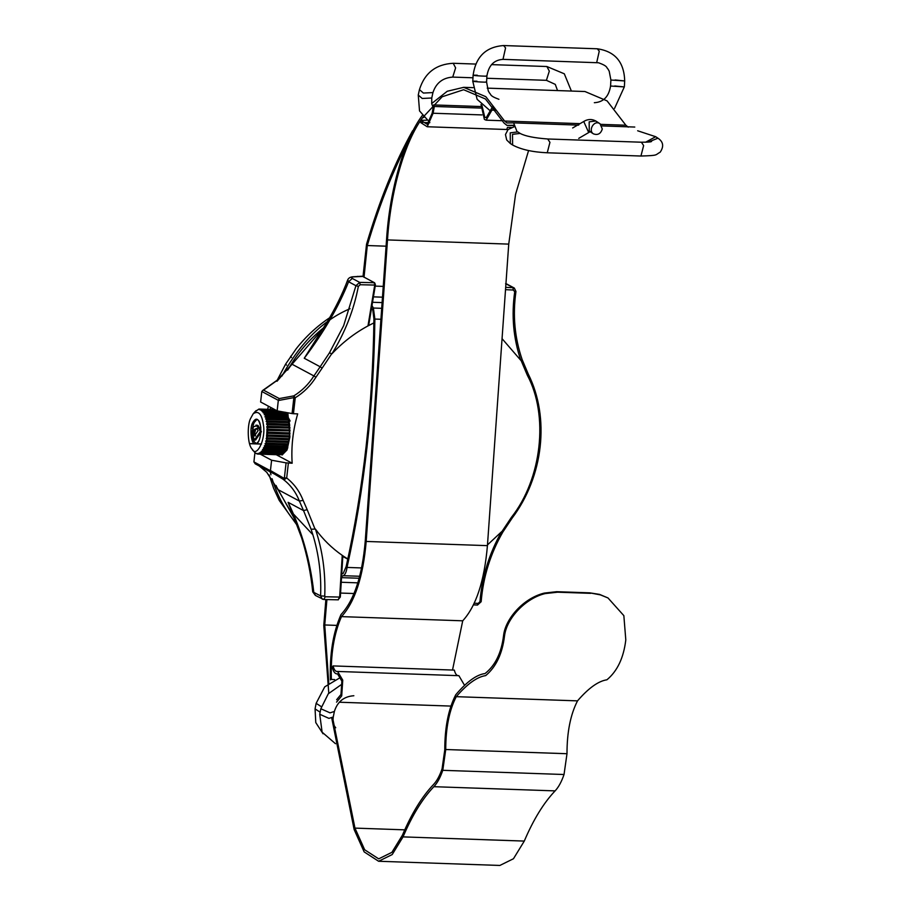 <?xml version="1.0" encoding="UTF-8"?>
<svg xmlns="http://www.w3.org/2000/svg" width="911" height="911" viewBox="0 0 911 911"><rect width="100%" height="100%" fill="white"/><g stroke="black" fill="none" stroke-linecap="round" stroke-linejoin="round"><path stroke-width="1.37" d="M505.525 289.664L513.314 290.028L512.95 287.682L505.685 287.341M513.314 290.028L514.726 291.782C511.333 315.468 513.348 338.323 520.796 360.323L502.063 338.676M375.184 283.913L374.216 282.706L359.663 282.387L352.295 278.436C350.894 277.661 351.339 277.126 353.639 276.853L362.726 276.432L374.637 282.809L362.737 276.443M374.216 282.706L374.728 285.063L367.976 325.91C354.618 333.13 342.604 342.434 331.934 353.798C345.053 332.504 353.855 310.025 358.353 286.384L360.232 284.733L374.728 285.063M367.976 325.91L373.874 322.904M352.295 278.436L348.606 281.772L355.939 285.701L359.663 282.387L360.232 284.733M339.666 597.058L325.238 596.762L324.737 596.158C325.66 572.734 322.551 550.369 315.4 529.052C322.95 539.403 331.889 548.171 342.24 555.357L339.666 597.058L338.095 599.768L340.327 597.035L342.866 555.687M347.831 558.99L342.764 555.778M325.238 596.762L323.792 599.506L338.334 599.825M487.487 544.903L501.574 531.728C489.218 553.433 482.021 576.765 479.96 601.715L478.161 603.401L474.289 603.219M473.526 604.847L477.455 605.063L473.515 604.87M477.364 605.029L478.161 603.401M282.399 454.908L281.351 454.612M287.83 412.808L289.903 436.95L287.056 449.954L282.182 454.908L281.112 454.691M290.563 508.589L288.092 502.314C301.666 530.384 310.23 560.356 313.783 592.218L315.388 595.43L323.553 599.449M276.227 454.703L292.158 463.232L286.077 462.856L284.357 478.195L284.79 479.277L286.692 477.99L283.264 477.888L282.922 479.14C290.37 484.732 295.859 492.042 299.389 501.061L303.534 510.581L307.178 509.682L303.124 500.367L299.389 501.061L277.809 489.503L266.729 472.297M315.969 377.188L313.908 375.936C308.658 384.226 301.962 390.876 293.82 395.875L295.244 397.754C303.636 392.595 310.537 385.74 315.969 377.188L322.118 368.146L320.16 366.769L313.908 375.936L291.862 364.127L290.131 366.461L323.451 328.006M295.779 521.138L276.648 486.895M304.251 358.251L326.73 322.653C335.555 307.986 342.57 293.706 347.751 279.814L348.606 281.772C338.676 306.688 323.895 332.185 304.251 358.251L320.16 366.769L329.429 352.876L331.934 353.798M514.726 291.782L515.831 291.224L514.316 288.058M511.982 518.017L511.39 517.38C541.806 478.981 548.934 415.427 527.332 375.241L528.266 374.079L522.174 359.674C514.658 337.776 512.586 315.047 515.956 291.463L514.271 288.035L505.582 283.731M520.796 360.323L522.174 359.674M511.39 517.38L502.029 531.409L502.701 531.922M481.019 601.67L479.96 601.715L481.019 601.67M506.846 284.061L505.935 283.765M292.078 413.571L293.444 413.719L295.244 397.754L293.866 397.606L292.078 413.571L277.149 410.861L260.614 402.002L261.81 391.491L278.322 400.328L277.149 410.861M278.322 400.328L279.29 398.574L293.82 395.875L293.866 397.606L278.299 400.533M315.4 529.052L311.095 529.245C318.315 550.403 321.492 572.609 320.615 595.874L322.209 599.074M292.158 463.232C291.099 446.675 292.943 430.22 297.692 413.867L293.444 413.719M279.29 398.574L263.53 390.136L277.149 380.377L277.012 381.265L291.862 364.127M329.429 352.876L343.663 325.648L355.939 285.701L358.353 286.384M261.81 391.491L262.824 390.341M290.131 366.461L287.614 370.105M274.484 474.05L282.922 479.14L284.79 479.277M324.737 596.158L320.615 595.874L312.712 591.831M274.416 474.016L271 472.274L270.419 470.748L253.918 461.911L255.262 463.847L274.405 474.016M286.077 462.856L271.603 460.226L270.419 470.748M266.718 472.274L259.248 465.976L266.707 472.262M253.918 461.911L254.932 452.63M276.056 485.472L276.625 486.838M260.273 454.156L271.603 460.226M353.639 276.853L352.853 276.796M358.296 276.432L357.488 276.375M277.992 489.606L294.959 519.031M323.61 327.755C309.136 339.564 297.521 353.092 288.764 368.34M272.719 408.492L272.48 409.495M330.329 317.29C317.404 325.819 306.039 336.284 296.234 348.719L285.553 364.218L277.274 380.092M268.392 406.169L267.675 409.335M269.121 474.893L273.664 488.421L279.221 500.401L297.578 525.909M286.601 365.106L285.553 364.218M291.497 357.499L290.655 356.292M413.025 130.797L412.603 130.785C394.884 162.5 379.534 200.306 366.541 244.194L363.011 276.591M371.084 306.996L372.793 310.025L373.931 318.873C372.827 405.828 363.569 488.421 346.134 566.642L343.253 573.338L341.727 574.021M325.865 599.552L323.781 625.402L328.78 693.225M331.752 718.107L354.163 829.602L364.161 851.899L378.612 861.259L392.208 854.552L403.038 836.89C412.171 815.425 422.442 798.685 433.852 786.694C437.326 783.016 440.298 777.561 442.78 770.319L445.741 749.525C445.73 727.991 449.237 710.375 456.263 696.676C467.252 683.922 477.057 676.896 485.688 675.598C496.119 666.898 502.405 653.62 504.535 635.753M504.546 635.719C506.846 617.669 526.091 598.015 545.233 593.573L557.589 592.196L556.667 591.694L544.322 593.084C522.982 598.276 505.434 619.138 503.612 635.218L504.546 635.719M332.97 719.531L354.96 828.11L364.662 849.769L378.691 858.857L391.901 852.343L402.411 835.205C411.635 813.512 422.009 796.601 433.545 784.485C436.859 780.978 439.706 775.762 442.074 768.838L444.784 749.787C444.773 727.365 448.428 709.031 455.739 694.774C466.865 681.667 476.635 674.595 485.028 673.559C495.333 665.497 501.517 652.731 503.601 635.252M589.736 592.845L600.429 594.883L607.99 597.946L599.506 594.382L589.736 592.845L556.667 591.694M590.647 593.334L557.589 592.196M326.912 599.575L324.737 624.969L328.769 683.204M607.99 597.946L623.853 615.654L625.8 639.909C623.659 657.81 617.373 671.088 606.931 679.788C598.311 681.086 588.506 688.112 577.517 700.866C570.48 714.566 566.984 732.182 566.995 753.716L564.034 774.509C561.552 781.752 558.568 787.206 555.106 790.885C543.685 802.876 533.413 819.615 524.28 841.081L513.462 858.743L499.866 865.45L378.612 861.259M412.603 130.785L413.127 132.71C395.488 164.265 380.217 201.866 367.292 245.537L364.024 277.251M371.472 304.638L373.385 308.032L374.876 319.066C373.761 406.226 364.468 489.013 347.023 567.428C346.408 571.903 345.178 574.659 343.356 575.706L341.579 576.492M347.023 567.428L361.633 567.94M374.876 319.066L380.923 319.271M513.542 125.262L506.846 125.354L514.351 125.616L506.903 125.354L504.011 123.008L485.461 98.98L463.631 89.722L442.177 96.76L422.761 117.519C404.962 140.898 390.512 191.037 387.494 239.923L366.188 541.453C363.113 576.914 354.88 601.966 341.477 616.622C333.893 633.942 330.522 654.884 331.376 679.447L334.622 679.56M341.477 616.622L462.72 620.812C476.134 606.157 484.367 581.104 487.431 545.643L508.737 244.114L515.569 194.35L528.585 150.531M336.546 702.13L341.705 695.913L342.752 680.141L337.605 671.453L458.472 675.666C456.65 675.723 455.272 673.867 454.327 670.109L333.084 665.918C334.018 669.676 335.396 671.532 337.218 671.475L336.922 671.487M516.992 131.48L513.622 122.86L506.971 122.951L504.603 121.038L485.825 96.691L463.71 87.331L447.255 91.259L431.655 103.569M422.34 115.458C404.279 139.189 389.623 190.069 386.549 239.673L365.243 541.202C362.236 575.9 354.163 600.349 341.021 614.549C333.073 632.507 329.543 654.292 330.42 679.913M423.683 117.553L422.761 117.519M487.237 88.139L584.964 91.521L607.079 100.882L625.857 125.228L628.226 127.141M601.864 125.912L634.773 127.05L601.852 125.912M458.859 675.643L464.029 684.457M336.626 699.728L340.976 694.478L341.864 681.177L337.525 673.855L336.842 673.889L337.981 673.924M452.516 670.052L462.72 620.812M506.846 129.168L507.529 127.335L511.322 127.472M337.844 673.889L337.195 673.867C335.02 673.946 333.369 671.726 332.242 667.228L333.084 665.918M426.519 120.252L420.711 120.286L420.791 122.655L427.213 126.754L433.112 113.237L434.319 106.473L480.962 108.079M421.691 122.495L422.59 122.712M420.711 120.286L427.293 124.352L432.167 113.203L433.636 104.924L434.319 106.473M480.951 106.553L433.636 104.924M481.031 104.514L484.39 119.398L486.132 120.172L491.917 110.129L495.914 110.265M495.493 109.719L492.726 109.616L494.092 107.931M481.93 105.425L484.766 117.12L486.212 117.77L492.487 106.872L493.443 107.908M602.285 129.009C600.736 133.792 597.798 135.409 593.471 133.871C587.811 130.649 594.143 119.375 600.053 123.782L602.285 129.009M254.59 429.366L256.754 428.329L258.12 430.607L254.442 435.891L253.554 433.124L254.59 429.366L255.684 429.411L254.659 433.158L253.554 433.124M257.859 428.375L255.684 429.411M254.659 433.158L255.524 435.879L254.42 435.845M257.972 425.426L253.463 426.747L251.914 432.452L254.454 440.013L255.558 440.047L261.434 431.62L260.33 431.575L258.94 428.409L255.991 425.13L257.972 425.426L260.899 430.413M254.454 440.013L260.33 431.575M256.321 443.475C254.055 442.336 252.734 439.512 252.381 435.002M252.506 428.58C253.44 422.966 254.989 419.948 257.153 419.504M250.411 418.798L253.201 413.753C258.462 410.269 261.867 414.004 263.427 424.947C266.046 439.466 256.446 458.438 251.983 448.952C247.541 444.636 247.132 425.46 250.411 418.798M274.837 409.62L259.35 409.665L258.883 409.073L254.875 411.886M255.433 411.237L256.196 410.554M258.883 409.073L274.746 409.574L259.464 409.05M275.612 410.041L260.239 409.939L260.728 409.324L275.202 409.813M277.126 410.85L261.548 410.793L261.856 409.961L276.42 410.474M285.496 412.432L262.562 411.886L262.915 410.986L281.328 411.624M286.646 414.118L263.313 412.99L263.917 412.353L285.963 413.116L286.646 414.118M287.5 415.871L264.19 414.676L264.816 414.05L286.863 414.812L287.5 415.871M288.252 417.898L265.101 417.09L265.625 416.054L287.66 416.805L288.115 417.887M288.878 420.165L266.171 419.459L265.613 418.878L266.297 418.308L288.343 419.071L288.685 420.165M289.368 422.658L266.661 421.998L266.137 421.315L289.277 422.123L289.596 425.471L267.014 424.697L266.524 423.934L267.265 423.478L289.311 424.241M267.014 424.697L289.732 425.3M289.937 428.068L267.208 427.51L266.764 426.69L267.527 426.291L289.573 427.054L289.937 428.068L266.798 427.27M290.005 430.914L267.265 430.402L266.866 429.514L267.64 429.183L289.687 429.946L290.005 430.914L266.866 430.117M289.926 433.784L266.775 432.976L267.219 432.11L289.8 432.884L289.926 433.784L266.775 432.976M289.687 436.62L267.299 436.244L266.547 435.822L267.037 435.002L289.618 435.788L289.687 436.62L266.547 435.822M289.311 439.387L266.889 439.079L266.171 438.59L266.695 437.838L289.277 438.624L289.311 439.387L266.171 438.59M289.402 438.817L266.695 437.838M288.798 442.04L265.659 441.243L266.217 440.571L288.798 441.345L288.798 442.04L265.659 441.243M288.924 441.493L266.217 440.571M288.161 444.522L287.728 445.08L265.021 443.725L265.613 443.145L288.195 443.919L288.161 444.522L265.021 443.725M287.398 446.8L286.942 447.392L264.896 446.629L264.258 445.991L264.873 445.513L287.569 446.344L264.258 445.991M286.544 448.827L286.043 449.442L263.996 448.679L263.586 447.62L286.726 448.417L263.393 448.018M285.587 450.569L285.052 451.207L263.006 450.444L262.641 449.43L285.792 450.228L262.436 449.772M284.562 452.004L283.993 452.642L261.947 451.879L261.411 451.196L284.562 452.004M260.523 452.687L282.877 453.735L260.831 452.972L260.33 452.3L283.332 453.336L283.993 452.642L283.332 453.336M281.966 454.179L259.669 453.701L259.441 452.915L282.877 453.735M280.816 454.521L258.496 454.042L258.314 453.359L281.715 454.464M257.767 454.02L256.936 453.405L257.813 454.065L279.859 454.828M256.481 453.587L257.335 454.008M255.239 452.79L256.185 453.576M254.067 451.617L255.091 452.778M257.813 454.065L258.496 454.042L257.813 454.065M258.975 453.951L259.669 453.701M259.384 453.405L260.831 452.972M261.286 452.573L261.947 451.879M262.379 451.332L263.006 450.444M263.416 449.761L263.996 448.679M264.372 447.882L264.896 446.629M265.226 445.718L265.682 444.317M265.966 443.304L266.354 441.789M266.593 440.696L266.889 439.079M267.071 437.94L267.299 436.244M267.413 435.059L267.549 433.329M267.606 432.133L267.652 430.391M267.64 429.183L267.595 427.464M267.527 426.291L267.39 424.606M267.265 423.478L267.037 421.873M266.855 420.802L266.547 419.299M266.297 418.308L265.91 416.942M265.625 416.054L265.158 414.835M264.816 414.05L264.292 413.002M263.917 412.353L263.336 411.499M262.915 410.986L262.288 410.337M261.856 409.961L261.195 409.54M260.728 409.324L260.045 409.119M285.052 451.207L284.426 452.095M286.043 449.442L285.462 450.524M286.942 447.392L286.418 448.645M287.728 445.08L287.272 446.481M288.4 442.552L288.013 444.067M288.935 439.842L288.639 441.459M289.345 437.007L289.117 438.703M289.596 434.091L289.459 435.822M289.698 431.154L289.652 432.896M289.641 428.227L289.687 429.946M289.436 425.369L289.573 427.054M288.593 420.062L288.901 421.565M287.956 417.705L288.343 419.071M287.204 415.598L287.66 416.805M285.109 413.082L286.863 414.812M285.382 412.262L285.963 413.116M283.89 452.756L287.808 447.802M290.108 421.03L285.69 412.672M282.604 413.252L281.966 413.617M311.095 529.245L303.534 510.581L288.092 502.314M527.332 375.241L521.172 360.676M322.118 368.146L331.49 354.117M307.178 509.682L314.853 528.631M303.124 500.367C299.56 491.268 294.082 483.809 286.692 477.99L288.366 463.107M283.264 477.888L270.453 470.554M277.809 489.503L266.821 472.365M350.063 308.704C323.371 319.875 300.641 342.342 281.886 376.095M270.578 407.342L270.1 409.415M267.219 427.521L267.117 428.648M267.117 428.694L267.048 429.525M266.991 430.322L266.855 432.383M266.821 432.987L266.718 435.059M266.672 436.244L266.627 438.032M266.616 439.091L266.604 440.548M270.225 471.852L270.954 474.768M272.07 478.742C277.775 496.882 286.02 511.925 296.827 523.871M312.883 534.746L293.16 513.713M524.28 841.081L403.038 836.89M555.106 790.885L433.852 786.694M564.034 774.509L442.78 770.319M566.995 753.716L445.741 749.525M577.517 700.866L456.263 696.676M404.746 829.841L354.96 828.11M336.819 625.39L324.737 624.969M359.185 578.246L341.5 577.642M359.708 576.264L343.356 575.706M381.698 308.317L373.385 308.032M382.108 302.6L372.519 302.27M386.093 246.186L367.292 245.537M504.603 121.038L580.056 123.645M366.188 541.453L487.431 545.643M387.494 239.923L508.737 244.114M513.519 122.86L578.565 125.114M600.782 124.363L625.857 125.228M433.112 113.237L481.976 114.923M424.993 122.575L429.719 122.734M320.831 708.747L330.044 712.857L334.371 711.468L333.267 716.98L328.928 718.369L319.727 714.258L320.831 708.747L328.279 693.795L342.172 684.013M590.021 131.617L588.381 131.833L583.826 121.698L584.964 120.776C588.734 119.022 592.355 119.102 595.828 121.026L600.053 123.771M593.471 133.871L589.246 131.116L589.166 121.812L595.828 121.026M514.966 126.39L508.076 129.533L505.468 134.543L506.698 139.975L510.331 143.517L510.24 132.847L517.801 131.901M510.331 143.517L512.597 144.997L512.506 134.327L520.147 133.427C525.157 136.138 534.347 137.982 547.727 138.984L641.412 142.218C653.734 142.15 650.42 141.444 651.57 141.501L651.57 141.501M512.597 144.997C521.001 149.506 532.548 152.103 547.249 152.786L549.937 142.355L547.727 138.984M547.249 152.786L640.934 156.032L643.633 145.589L641.412 142.218M640.934 156.032C658.96 155.485 654.77 155.086 660.19 152.183C664.085 146.432 663.333 141.763 657.936 138.187L648.233 142.093M657.936 138.187L655.669 136.707L645.557 142.241M320.137 712.186L315.069 708.895L316.14 703.338L324.726 686.848L340.816 677.249M321.332 706.663L316.14 703.338M614.743 85.964L623.864 86.887L610.564 86.033C608.844 96.634 603.435 102.191 594.336 102.704M615.073 79.963L624.194 80.897L610.894 80.043L610.564 86.033M614.549 108.409L624.365 86.796L624.695 80.794C624.092 62.028 614.959 51.358 597.309 48.784L599.267 51.141L596.694 62.586M597.309 48.784L503.612 45.55L505.571 47.896L502.997 59.34M477.284 75.203C462.742 74.873 490.209 76.9 486.349 75.875M476.954 81.193C462.412 80.863 489.879 82.89 486.018 81.865M571.379 91.043L564.308 73.802L546.896 66.526L549.31 71.126L546.418 80.327L555.277 84.381L557.543 90.565M475.736 64.066L453.211 63.28L455.614 67.881L452.733 77.093C442.723 77.799 436.13 82.958 432.941 92.58L431.757 98.001L431.712 103.831L432.998 107.008M453.211 63.28C435.891 64.237 424.628 73.017 419.436 89.631L423.399 93.059L432.941 92.58M418.251 95.063L422.214 98.468L431.757 98.001M260.045 428.443L258.94 428.409M252.37 423.273C249.58 428.694 251.277 443.816 254.659 443.862C258.975 443.543 261.013 438.009 260.774 427.248C258.781 418.012 255.98 416.691 252.37 423.273M253.087 423.683L256.902 419.481C257.369 419.903 260.751 419.185 260.876 431.962C259.328 445.103 256.333 442.985 256.071 443.486L253.121 440.617L253.087 423.683M250.548 443.714L261.468 444.09M250.673 443.646L261.503 444.021M260.432 409.597L261.104 409.62M261.32 410.599L261.958 410.622M261.537 410.235L276.978 410.77M262.357 411.624L263.131 411.658M262.596 411.237L283.139 411.943M263.313 412.99L264.27 413.025M263.575 412.592L286.156 413.366M264.19 414.676L287.329 415.473M264.475 414.266L287.056 415.04M264.953 416.646L288.104 417.454M265.26 416.236L287.842 417.01M265.613 418.878L288.753 419.675M265.932 418.468L288.514 419.254M266.137 421.315L289.277 422.123M266.479 420.928L289.06 421.702M266.524 423.934L289.664 424.731M266.889 423.558L289.47 424.344M266.764 426.69L289.914 427.487M267.151 426.337L289.732 427.122M266.866 429.514L290.005 430.311M267.265 429.206L289.846 429.981M267.162 433.306L289.744 434.091M266.809 432.383L289.949 433.18M266.912 436.187L289.493 436.961M266.604 435.23L289.755 436.027M266.513 438.977L289.106 439.762M265.989 441.653L288.571 442.427M265.317 444.147L287.899 444.932M264.543 446.424L287.124 447.21M263.655 448.451L286.236 449.237M262.675 450.193L285.257 450.979M261.411 451.196L262.254 451.23M261.628 451.617L284.209 452.391M260.33 452.3L261.024 452.323M258.234 453.746L258.815 453.758M368.693 325.375L375.423 284.858L374.649 282.82M347.74 279.825C348.594 277.992 350.325 276.978 352.921 276.785L361.929 276.249M347.797 559.149L342.809 556.484M528.266 374.079C550.085 417.568 543.468 476.521 512.153 518.086L502.872 531.99C490.46 553.603 483.217 576.857 481.156 601.715L477.466 605.063M514.248 288.024L506.892 284.084M276.842 380.434L262.869 390.318M289.607 367.179L276.887 380.388M323.815 599.506L322.243 599.096M270.954 472.251L255.171 463.801M505.947 283.651L506.721 284.004M290.427 508.281L301.643 537.9C307.246 555.778 310.947 573.759 312.712 591.843L315.388 595.43M450.911 706.082L339.279 702.222M513.622 122.86L578.667 125.114M473.048 87.65L463.71 87.331M427.213 126.754L507.006 129.51M486.132 120.172L502.747 120.742M493.25 106.894L492.487 106.872M335.499 743.718L322.118 732.182L319.727 714.258M333.267 716.98C332.583 721.751 333.403 725.327 335.726 727.73M334.371 711.468C337.446 701.675 343.937 696.437 353.844 695.742M572.655 127.973L584.964 120.776M578.736 138.37L591.045 131.173M517.881 131.947L520.147 133.427M655.669 136.707L637.666 130.774M323.041 733.765L315.775 722.582L315.069 708.895M610.894 80.043L609.197 71.16L607.933 68.951C606.259 67.721 608.297 66.287 598.55 62.768L503.134 59.363C494.035 59.875 488.626 65.433 486.907 76.034L486.576 82.024L488.273 90.906L489.537 93.116C491.211 94.345 489.173 95.78 498.921 99.299M503.612 45.55C485.905 46.848 475.736 56.755 473.116 75.271L472.786 81.273L477.125 99.322L490.687 111.21M546.896 66.526L491.53 64.613M546.418 80.327L486.781 78.266M472.968 77.788L452.733 77.093M419.436 89.631L418.263 95.051L419.527 110.926L429.855 122.529M383.246 286.384L375.207 286.111M382.483 297.18L373.419 296.861M357.864 582.846L341.226 582.266M354.06 593.528L340.566 593.061M261.514 443.964L250.627 443.589M253.201 413.753L255.535 411.123M251.983 448.941L253.736 451.218M257.915 454.077L279.962 454.828"/></g></svg>
